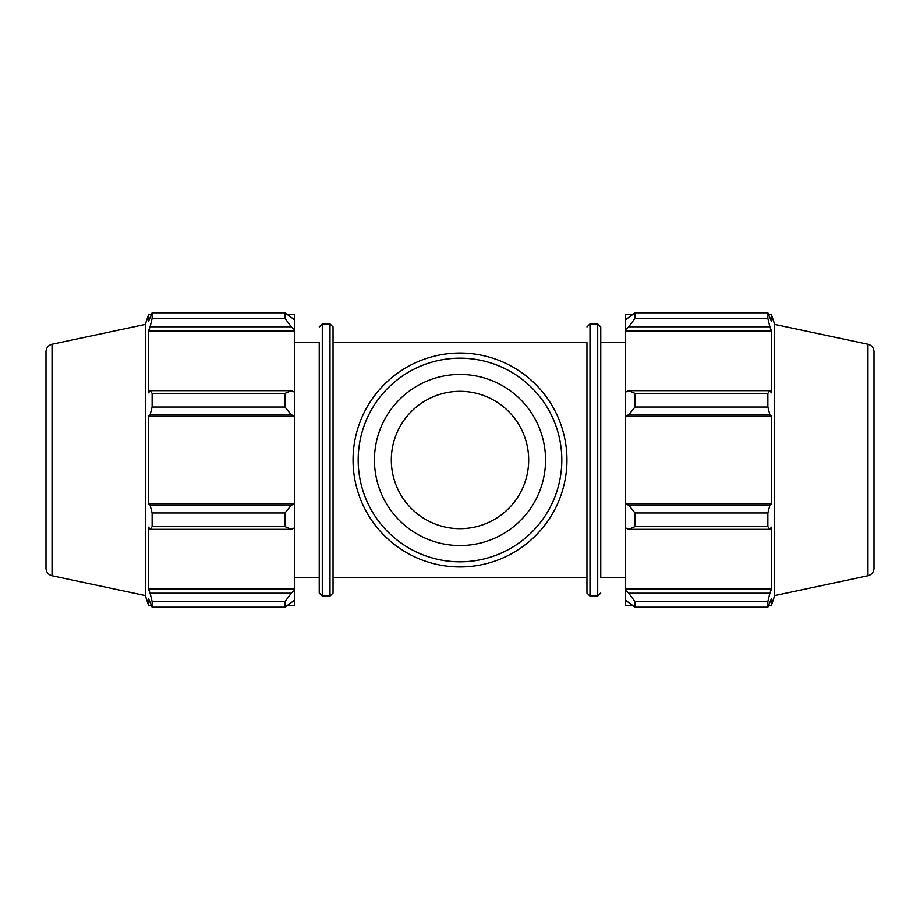 <?xml version="1.0" encoding="UTF-8"?>
<svg xmlns="http://www.w3.org/2000/svg" width="920" height="920" viewBox="0 0 920 920"><rect width="100%" height="100%" fill="white"/><g stroke="black" fill="none" stroke-linecap="round" stroke-linejoin="round"><path stroke-width="1.38" d="M287.741 314.513L294.4 314.513L294.4 319.746L285.016 312.8L285.016 318.458L291.272 326.784L294.4 329.555L294.4 319.746M294.4 329.555L294.4 392.092L291.272 390.655L285.016 393.369L285.016 407.031L291.272 414.839L294.4 415.782L294.4 392.092M294.4 415.782L294.4 504.217L291.272 505.16L285.016 512.969L285.016 526.631L291.272 529.345L294.4 527.908L294.4 504.217M294.4 527.908L294.4 590.444L291.272 593.216L285.016 601.542L285.016 607.2L294.4 600.254L294.4 590.444M294.4 600.254L294.4 605.486L287.741 605.486M294.4 330.947L148.58 330.947L150.098 326.784L291.272 326.784M285.016 318.458L152.133 318.458L150.098 326.784M294.4 416.254L148.58 416.254L150.098 414.839L291.272 414.839M285.016 407.031L152.133 407.031L150.098 414.839M285.016 526.631L152.133 526.631L150.098 529.345L291.272 529.345M291.272 505.16L150.098 505.16L152.133 512.969L285.016 512.969M152.133 512.969L152.133 526.631M46 383.686L46 568.295C46.264 572.194 48.277 574.689 52.049 575.759L52.049 344.241L145.36 324.415L145.36 595.585L148.58 605.486L148.58 598.759L152.133 607.2L285.016 607.2M291.272 390.655L150.098 390.655L152.133 393.369L152.133 407.031M150.098 390.655L148.58 392.817L148.58 330.947M145.36 324.415L148.58 314.513L148.58 321.241L152.133 312.8L152.133 318.458M291.272 593.216L150.098 593.216L152.133 601.542L152.133 607.2M150.098 593.216L148.58 589.053L148.58 527.183L150.098 529.345M150.098 505.16L148.58 503.746L148.58 416.254M152.133 393.369L285.016 393.369M152.133 312.8L285.016 312.8M152.133 601.542L285.016 601.542M294.4 342.666L319.24 342.666L319.24 593.055L319.24 577.334L294.4 577.334M319.24 342.666L319.24 460M333.04 460L333.04 326.945L329.992 323.897L329.992 596.102L333.04 593.055L333.04 460M294.4 589.053L148.58 589.053M294.4 503.746L148.58 503.746M46 460L46 351.704C46.264 347.806 48.277 345.31 52.049 344.241M632.258 605.486L625.6 605.486L625.6 600.254L634.984 607.2L634.984 601.542L628.728 593.216L625.6 590.444L625.6 600.254M625.6 590.444L625.6 527.908L628.728 529.345L634.984 526.631L634.984 512.969L628.728 505.16L625.6 504.217L625.6 527.908M625.6 504.217L625.6 415.782L628.728 414.839L634.984 407.031L634.984 393.369L628.728 390.655L625.6 392.092L625.6 415.782M625.6 392.092L625.6 329.555L628.728 326.784L634.984 318.458L634.984 312.8L625.6 319.746L625.6 329.555M625.6 319.746L625.6 314.513L632.258 314.513M874 383.686L874 568.295C873.735 572.194 871.723 574.689 867.951 575.759L867.951 344.241L774.64 324.415L771.42 314.513L771.42 321.241L767.866 312.8L767.866 318.458L634.984 318.458M634.984 312.8L767.866 312.8M628.728 326.784L769.902 326.784L771.42 330.947L771.42 392.817L769.902 390.655L628.728 390.655M634.984 393.369L767.866 393.369L769.902 390.655M625.6 503.746L771.42 503.746L769.902 505.16L628.728 505.16M634.984 512.969L767.866 512.969L769.902 505.16M625.6 589.053L771.42 589.053L769.902 593.216L628.728 593.216M634.984 601.542L767.866 601.542L769.902 593.216M628.728 414.839L769.902 414.839L767.866 407.031L634.984 407.031M625.6 416.254L771.42 416.254L771.42 503.746M769.902 414.839L771.42 416.254M774.64 324.415L774.64 595.585L771.42 605.486L771.42 598.759L767.866 607.2L634.984 607.2M767.866 512.969L767.866 526.631L634.984 526.631M628.728 529.345L769.902 529.345L767.866 526.631M769.902 529.345L771.42 527.183L771.42 589.053M767.866 601.542L767.866 607.2M769.902 326.784L767.866 318.458M767.866 393.369L767.866 407.031M625.6 330.947L771.42 330.947M625.6 577.334L600.76 577.334L600.76 326.945L600.76 342.666L625.6 342.666M333.04 342.666L586.96 342.666L586.96 593.055L586.96 577.334L333.04 577.334M874 460L874 351.704C873.735 347.806 871.723 345.31 867.951 344.241M353.05 460A106.95 106.95 0 0 0 513.475 552.621A106.95 106.95 0 0 0 513.475 367.379A106.95 106.95 0 0 0 353.05 460M358.19 460A101.809 101.809 0 0 1 510.91 371.829A101.809 101.809 0 0 1 510.91 548.17A101.809 101.809 0 0 1 358.19 460M374.44 460A85.56 85.56 0 0 0 502.78 534.094A85.56 85.56 0 0 0 502.78 385.905A85.56 85.56 0 0 0 374.44 460M391.322 460A68.678 68.678 0 0 0 494.339 519.478A68.678 68.678 0 0 0 494.339 400.522A68.678 68.678 0 0 0 391.322 460M319.24 593.055L322.287 596.102L322.287 323.897L319.24 326.945M597.712 596.102L590.007 596.102L590.007 323.897L597.712 323.897L597.712 596.102L600.76 593.055M322.287 596.102L329.992 596.102M322.287 323.897L329.992 323.897M148.58 314.513L151.248 314.513M148.58 605.486L151.248 605.486M52.049 575.759L145.36 595.585M597.712 323.897L600.76 326.945M590.007 323.897L586.96 326.945M590.007 596.102L586.96 593.055M768.752 314.513L771.42 314.513M768.752 605.486L771.42 605.486M867.951 575.759L774.64 595.585"/></g></svg>
